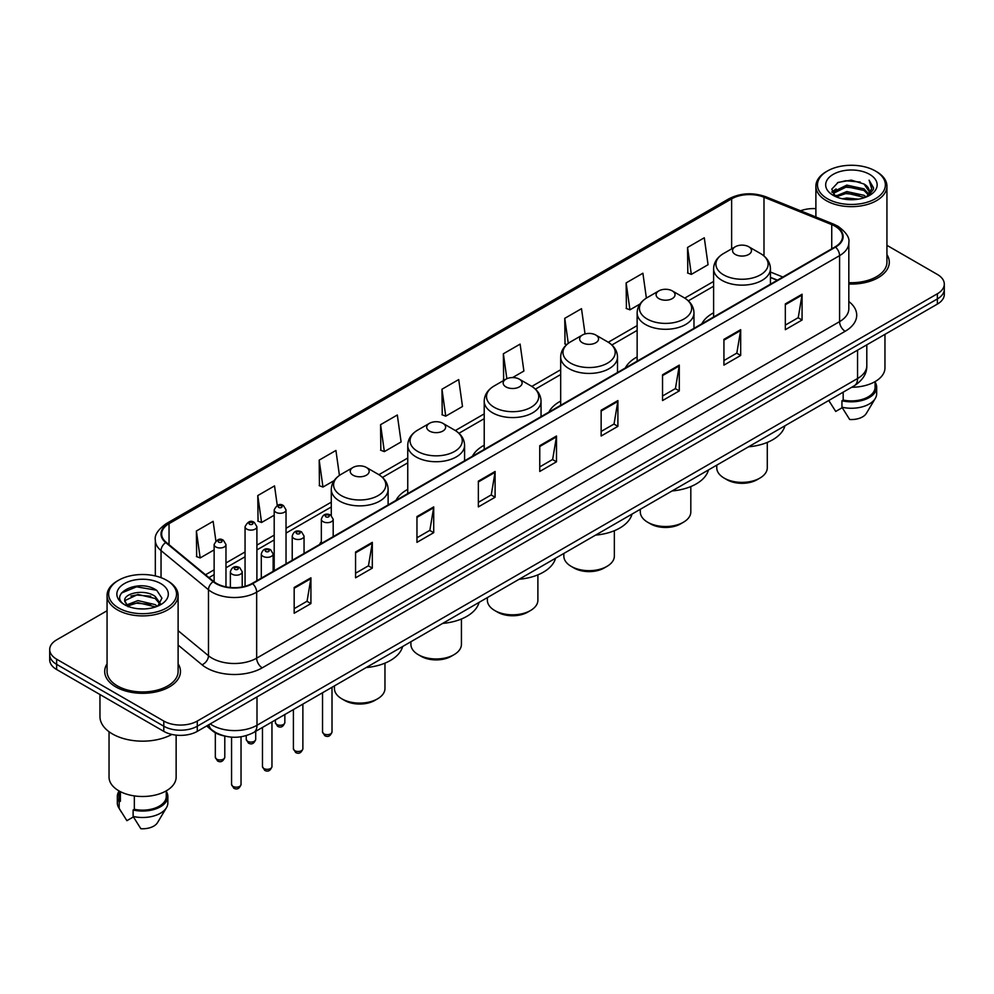 <?xml version="1.0" encoding="UTF-8"?>
<svg xmlns="http://www.w3.org/2000/svg" width="994" height="994" viewBox="0 0 994 994"><rect width="100%" height="100%" fill="white"/><g stroke="black" fill="none" stroke-linecap="round" stroke-linejoin="round"><path stroke-width="1.49" d="M321.348 541.593A41.835 24.154 0 0 0 319.509 544.55M407.751 489.371A41.835 24.154 0 0 0 395.972 500.404M484.215 445.225A41.835 24.154 0 0 0 472.436 456.258M560.678 401.079A41.835 24.154 0 0 0 548.899 412.112M637.142 356.933A41.835 24.154 0 0 0 625.363 367.966M713.605 312.787A41.835 24.154 0 0 0 701.826 323.82M777.233 280.283L770.437 277.537M223.799 735.846A23.682 13.667 180 0 1 212.505 730.839L206.615 725.98M107.066 610.738L56.633 639.863A23.682 13.667 0 0 0 49.7 649.529L49.7 659.842A23.682 13.667 0 0 0 56.633 669.509L163.799 731.373A23.682 13.667 0 0 0 197.284 731.373L937.367 304.089A23.682 13.667 0 0 0 944.3 294.423L944.3 289.266A23.682 13.667 0 0 1 937.367 298.933A23.682 13.667 0 0 0 944.3 289.266L944.3 284.11A23.682 13.667 0 0 0 937.367 274.443L886.934 245.332M49.7 649.529A23.682 13.667 0 0 0 56.633 659.196L163.799 721.06A23.682 13.667 0 0 0 197.284 721.06L197.284 726.216L937.367 298.933L197.284 726.216A23.682 13.667 0 0 1 163.799 726.216A23.682 13.667 0 0 0 197.284 726.216L197.284 731.373M56.633 659.196L56.633 664.352L163.799 726.216L56.633 664.352A23.682 13.667 0 0 1 49.7 654.686A23.682 13.667 0 0 0 56.633 664.352L56.633 669.509M107.066 663.83A37.884 21.868 0 0 0 104.705 671.435A37.884 21.868 0 0 0 115.801 686.904A37.884 21.868 0 0 0 157.089 691.65A37.884 21.868 0 0 0 180.473 671.435A37.884 21.868 0 0 0 178.112 663.83A37.884 21.868 0 0 1 180.473 671.435A37.884 21.868 0 0 1 157.089 691.65A37.884 21.868 0 0 1 115.801 686.904A37.884 21.868 0 0 1 104.705 671.435A37.884 21.868 0 0 1 107.066 663.83M835.109 226.247A25.26 14.587 180 0 1 842.514 236.547A25.26 14.587 180 0 1 835.109 246.86L252.203 583.403A25.26 14.587 180 0 1 213.648 581.453L166.209 542.339A25.26 14.587 180 0 1 161.649 533.977A25.26 14.587 180 0 1 169.042 523.664L731.634 198.85A25.26 14.587 180 0 1 763.988 197.222L831.742 224.607A25.26 14.587 180 0 1 835.109 226.247M835.556 225.986A25.894 14.947 0 0 0 832.102 224.309L764.349 196.924A25.894 14.947 0 0 0 731.199 198.589L168.595 523.403A25.894 14.947 0 0 0 165.7 542.55L213.138 581.664A25.894 14.947 0 0 0 252.65 583.664L835.556 247.121A25.894 14.947 0 0 0 835.556 225.986M294.174 587.466L294.174 613.248L310.923 603.582L310.923 577.8L294.174 587.466M294.174 608.676L307.071 601.221L310.849 578.657A6.312 3.641 -120 0 0 310.923 577.8M306.96 601.295L310.923 603.582M355.566 552.018L355.566 577.8L372.315 568.133L372.315 542.351L355.566 552.018M355.566 573.227L368.463 565.785L372.241 543.209A6.312 3.641 -120 0 0 372.315 542.351M368.352 565.847L372.315 568.133M416.958 516.569L416.958 542.351L433.707 532.685L433.707 506.903L416.958 516.569M416.958 537.779L429.855 530.336L433.645 507.76A6.312 3.641 -120 0 0 433.707 506.903M429.743 530.398L433.707 532.685M478.362 481.133L478.362 506.903L495.099 497.236L495.099 471.467L478.362 481.133M478.362 502.33L491.26 494.888L495.037 472.324A6.312 3.641 -120 0 0 495.099 471.467M491.135 494.95L495.099 497.236M785.335 303.903L785.335 329.685L802.071 320.018L802.071 294.236L785.335 303.903M785.335 325.1L798.232 317.658L802.009 295.094A6.312 3.641 -120 0 0 802.071 294.236M798.107 317.732L802.071 320.018M723.93 339.352L723.93 365.121L740.679 355.454L740.679 329.685L723.93 339.352M723.93 360.549L736.827 353.106L740.617 330.53A6.312 3.641 -120 0 0 740.679 329.685M736.716 353.168L740.679 355.454M662.538 374.788L662.538 400.57L679.287 390.903L679.287 365.121L662.538 374.788M662.538 395.997L675.435 388.555L679.213 365.978A6.312 3.641 -120 0 0 679.287 365.121M675.324 388.617L679.287 390.903M601.146 410.236L601.146 436.018L617.895 426.351L617.895 400.57L601.146 410.236M601.146 431.446L614.043 424.003L617.821 401.427A6.312 3.641 -120 0 0 617.895 400.57M613.932 424.065L617.895 426.351M539.754 445.685L539.754 471.467L556.491 461.8L556.491 436.018L539.754 445.685M539.754 466.894L552.652 459.439L556.429 436.875A6.312 3.641 -120 0 0 556.491 436.018M552.54 459.514L556.491 461.8M848.826 284.023A37.884 21.868 0 0 0 889.295 262.205A37.884 21.868 0 0 0 886.934 254.588A37.884 21.868 0 0 1 889.295 262.205A37.884 21.868 0 0 1 848.826 284.023M197.284 721.06L937.367 293.777A23.682 13.667 0 0 0 944.3 284.11M815.888 208.653A23.682 13.667 0 0 0 800.555 210.79M339.426 475.405L335.922 450.456L319.186 460.123L319.447 485.743M277.264 505.387L274.53 485.892L257.781 495.571L258.055 521.191M215.872 540.885L213.138 521.341L196.39 531.007L196.663 556.64M512.593 377.571L523.888 371.048L520.111 344.11L503.362 353.777L503.635 379.41M585.044 333.947L581.502 308.674L564.754 318.341L565.027 343.961M646.386 298.101L642.894 273.226L626.145 282.892L626.419 308.513M687.55 247.444L691.327 274.381L708.063 264.715L704.286 237.777L687.55 247.444L687.811 273.064M380.578 424.674L384.355 451.611L401.104 441.945L397.314 415.007L380.578 424.674L380.839 450.294M441.97 389.226L445.747 416.163L462.496 406.496L458.706 379.559L441.97 389.226L442.243 414.846M445.747 416.163L441.97 414.746M504.778 379.832L503.362 379.31M503.362 353.777L506.865 378.702M566.729 344.595L564.754 343.862M564.754 318.341L568.27 343.365M626.145 282.892L629.935 309.83L639.999 304.015M629.935 309.83L626.145 308.413M691.327 274.381L687.55 272.965M384.355 451.611L380.578 450.195M319.186 460.123L322.963 487.06L334.146 480.599M322.963 487.06L319.186 485.644M257.781 495.571L261.571 522.496L274.195 515.215M261.571 522.496L257.781 521.092M196.39 531.007L200.167 557.945L214.132 549.881M200.167 557.945L196.39 556.528M827.418 198.725A33.945 19.594 0 0 0 875.416 198.725A33.945 19.594 0 0 0 875.416 171.005L876.534 171.651A35.523 20.501 0 0 1 886.934 186.151A35.523 20.501 0 0 1 865.004 205.099A35.523 20.501 0 0 1 826.3 200.651A35.523 20.501 0 0 1 815.888 186.151A35.523 20.501 0 0 1 826.3 171.651L827.418 171.005A33.945 19.594 0 0 0 827.418 198.725M848.826 282.656A35.523 20.501 0 0 0 886.934 262.205L886.934 186.151M851.672 387.262A33.547 19.371 0 0 0 884.958 367.892L884.958 334.357M842.44 198.788L846.789 198.005L858.394 199.173M847.534 199.558L853.225 199.695M835.171 196.327L846.789 191.569L864.034 195.309L866.209 197.023M836.277 196.887L846.789 193.171L864.892 197.52M833.742 194.998L834.177 191.333L846.789 185.12L864.034 188.86L868.644 193.992M833.643 194.538L834.177 192.948L846.789 186.735L864.034 190.475L868.222 194.762M866.308 196.986A17.842 10.3 0 0 0 869.253 191.308A17.842 10.3 0 0 0 864.034 184.027L869.241 191.705M869.613 174.36A25.732 14.86 0 0 0 833.208 174.36A25.732 14.86 0 0 0 833.208 195.371A25.732 14.86 0 0 0 869.613 195.371A25.732 14.86 0 0 0 869.613 174.36M864.034 184.027L851.311 180.125L838.141 182.387L831.779 189.146L835.395 196.501M868.048 196.203L873.353 189.419L873.527 187.829L869.104 180.162L871.688 188.736L866.594 196.862M828.772 400.483L835.718 411.441L842.229 407.677M843.173 392.17L843.173 400.048A23.682 13.667 0 0 0 875.093 387.238L875.093 381.621M876.534 171.651L875.416 171.005A33.945 19.594 0 0 0 827.418 171.005M843.173 400.048L841.943 400.756L841.943 407.192L849.671 419.493A15.792 9.12 0 0 0 866.333 413.405L875.292 398.432A25.26 14.587 0 0 0 876.671 393.674L876.671 387.238A25.26 14.587 0 0 0 875.093 382.156M841.943 407.192A25.26 14.587 0 0 0 875.292 398.432M841.943 400.756A25.26 14.587 0 0 0 876.671 387.238M869.104 180.162L873.515 188.127M837.42 182.734L845.683 180.722L860.232 182.051M832.102 192.438L834.649 190.562M840.365 188.189L845.683 187.17L859.698 188.338M840.365 194.625L845.683 193.619L859.698 194.774M831.903 191.83L836.14 188.947M834.861 196.066L836.14 195.396M716.761 465.155L716.761 467.789A25.26 14.587 0 0 0 724.154 478.102L726.949 479.717A21.309 12.301 0 0 0 757.093 479.717L759.876 478.102A25.26 14.587 0 0 0 767.281 467.789L767.281 442.417M726.949 479.717L724.154 478.102A25.26 14.587 0 0 0 759.876 478.102M735.324 254.464A9.468 5.467 0 0 0 748.718 254.464A9.468 5.467 0 0 0 748.718 246.736L760.472 253.52A26.105 15.072 0 0 1 760.472 274.841A26.105 15.072 0 0 1 723.557 274.841A26.105 15.072 0 0 1 723.557 253.52C717.134 257.347 713.816 262.416 713.605 268.74A28.416 16.401 0 0 0 721.93 280.345A28.416 16.401 0 0 0 752.893 283.899A28.416 16.401 0 0 0 770.437 268.74C770.226 262.416 766.908 257.347 760.472 253.52L748.718 246.736A9.468 5.467 0 0 0 735.324 246.736A9.468 5.467 0 0 0 735.324 254.464M748.532 446.815A43.413 25.061 0 0 0 784.937 425.792M640.298 509.301L640.298 511.935A25.26 14.587 0 0 0 647.69 522.248L650.486 523.863A21.309 12.301 0 0 0 680.629 523.863L683.412 522.248A25.26 14.587 0 0 0 690.818 511.935L690.818 486.563M650.486 523.863L647.69 522.248A25.26 14.587 0 0 0 683.412 522.248M658.86 298.61A9.468 5.467 0 0 0 672.255 298.61A9.468 5.467 0 0 0 672.255 290.882L684.009 297.666A26.105 15.072 0 0 1 684.009 318.987A26.105 15.072 0 0 1 647.094 318.987A26.105 15.072 0 0 1 647.094 297.666C640.67 301.493 637.353 306.562 637.142 312.886A28.416 16.401 0 0 0 645.466 324.491A28.416 16.401 0 0 0 676.429 328.045A28.416 16.401 0 0 0 693.974 312.886C693.762 306.562 690.445 301.493 684.009 297.666L672.255 290.882A9.468 5.467 0 0 0 658.86 290.882A9.468 5.467 0 0 0 658.86 298.61M672.068 490.961A43.413 25.061 0 0 0 708.474 469.938M563.834 553.447L563.834 556.081A25.26 14.587 0 0 0 571.227 566.394L574.023 568.009A21.309 12.301 0 0 0 604.166 568.009L606.949 566.394A25.26 14.587 0 0 0 614.354 556.081L614.354 530.709M574.023 568.009L571.227 566.394A25.26 14.587 0 0 0 606.949 566.394M582.397 342.756A9.468 5.467 0 0 0 595.791 342.756A9.468 5.467 0 0 0 595.791 335.028L607.545 341.812A26.105 15.072 0 0 1 607.545 363.133A26.105 15.072 0 0 1 570.631 363.133A26.105 15.072 0 0 1 570.631 341.812C564.207 345.639 560.889 350.708 560.678 357.032A28.416 16.401 0 0 0 569.003 368.637A28.416 16.401 0 0 0 599.966 372.191A28.416 16.401 0 0 0 617.51 357.032C617.299 350.708 613.981 345.639 607.545 341.812L595.791 335.028A9.468 5.467 0 0 0 582.397 335.028A9.468 5.467 0 0 0 582.397 342.756M595.605 535.107A43.413 25.061 0 0 0 632.01 514.084M487.371 597.593L487.371 600.227A25.26 14.587 0 0 0 494.763 610.54L497.559 612.155A21.309 12.301 0 0 0 527.702 612.155L530.485 610.54A25.26 14.587 0 0 0 537.891 600.227L537.891 574.855M497.559 612.155L494.763 610.54A25.26 14.587 0 0 0 530.485 610.54M505.934 386.902A9.468 5.467 0 0 0 519.328 386.902A9.468 5.467 0 0 0 519.328 379.174L531.082 385.958A26.105 15.072 0 0 1 531.082 407.279A26.105 15.072 0 0 1 494.167 407.279A26.105 15.072 0 0 1 494.167 385.958C487.743 389.785 484.426 394.854 484.215 401.178A28.416 16.401 0 0 0 492.539 412.783A28.416 16.401 0 0 0 523.503 416.337A28.416 16.401 0 0 0 541.047 401.178C540.835 394.854 537.518 389.785 531.082 385.958L519.328 379.174A9.468 5.467 0 0 0 505.934 379.174A9.468 5.467 0 0 0 505.934 386.902M519.141 579.253A43.413 25.061 0 0 0 555.547 558.23M410.907 641.739L410.907 644.373A25.26 14.587 0 0 0 418.3 654.686L421.096 656.301A21.309 12.301 0 0 0 451.239 656.301L454.022 654.686A25.26 14.587 0 0 0 461.427 644.373L461.427 619.001M421.096 656.301L418.3 654.686A25.26 14.587 0 0 0 454.022 654.686M429.47 431.048A9.468 5.467 0 0 0 442.864 431.048A9.468 5.467 0 0 0 442.864 423.32L454.618 430.104A26.105 15.072 0 0 1 454.618 451.425A26.105 15.072 0 0 1 417.704 451.425A26.105 15.072 0 0 1 417.704 430.104C411.28 433.931 407.962 439 407.751 445.324A28.416 16.401 0 0 0 416.076 456.929A28.416 16.401 0 0 0 447.039 460.483A28.416 16.401 0 0 0 464.583 445.324C464.372 439 461.054 433.931 454.618 430.104L442.864 423.32A9.468 5.467 0 0 0 429.47 423.32A9.468 5.467 0 0 0 429.47 431.048M442.678 623.4A43.413 25.061 0 0 0 479.083 602.376M334.444 685.885L334.444 688.519A25.26 14.587 0 0 0 341.837 698.832L344.632 700.447A21.309 12.301 0 0 0 374.775 700.447L377.558 698.832A25.26 14.587 0 0 0 384.964 688.519L384.964 663.147M344.632 700.447L341.837 698.832A25.26 14.587 0 0 0 377.558 698.832M353.007 475.194A9.468 5.467 0 0 0 366.401 475.194A9.468 5.467 0 0 0 366.401 467.466L378.155 474.25A26.105 15.072 0 0 1 378.155 495.571A26.105 15.072 0 0 1 341.24 495.571A26.105 15.072 0 0 1 341.24 474.25C334.816 478.077 331.499 483.146 331.288 489.47A28.416 16.401 0 0 0 339.613 501.075A28.416 16.401 0 0 0 370.576 504.629A28.416 16.401 0 0 0 388.12 489.47C387.908 483.146 384.591 478.077 378.155 474.25L366.401 467.466A9.468 5.467 0 0 0 353.007 467.466A9.468 5.467 0 0 0 353.007 475.194M366.214 667.546A43.413 25.061 0 0 0 402.62 646.522M118.584 607.955A33.945 19.594 0 0 0 166.582 607.955A33.945 19.594 0 0 0 166.582 580.247L167.7 580.894A35.523 20.501 0 0 1 178.112 595.394A35.523 20.501 0 0 1 156.182 614.342A35.523 20.501 0 0 1 117.466 609.894A35.523 20.501 0 0 1 107.066 595.394A35.523 20.501 0 0 1 117.466 580.894L118.584 580.247A33.945 19.594 0 0 0 118.584 607.955M107.066 595.394L107.066 671.435A35.523 20.501 0 0 0 117.466 685.947A35.523 20.501 0 0 0 156.182 690.383A35.523 20.501 0 0 0 178.112 671.435L178.112 595.394M99.959 694.52L99.959 716.55A42.618 24.614 0 0 0 112.446 733.957A42.618 24.614 0 0 0 171.875 734.429M109.042 731.733L109.042 777.134A33.547 19.371 0 0 0 118.87 790.826A33.547 19.371 0 0 0 155.424 795.026A33.547 19.371 0 0 0 176.137 777.134L176.137 735.138M138.278 608.75L144.292 608.924M126.474 604.973L137.967 600.587L155.201 604.625L157.288 606.303M127.53 606.079L137.967 602.637L155.586 606.924M124.747 600.649L127.692 606.216M124.784 601.208C122.858 593.256 144.639 588.547 155.201 596.437L160.332 603.52M124.859 601.693L125.356 600.376L137.967 594.449L155.201 598.487L159.922 604.054M157.897 606.042L161.935 598.127L156.828 590.448C138.775 577.464 106.681 594.574 125.219 605.06L126.139 605.619M160.792 583.602A25.732 14.86 0 0 0 124.387 583.602A25.732 14.86 0 0 0 124.387 604.613A25.732 14.86 0 0 0 160.792 604.613A25.732 14.86 0 0 0 160.792 583.602M118.907 790.851L118.907 796.467A23.682 13.667 0 0 0 120.386 801.226L120.386 791.659M118.907 791.398A25.26 14.587 0 0 0 117.329 796.467L117.329 802.916A25.26 14.587 0 0 0 118.708 807.675A25.26 14.587 0 0 0 119.168 808.383L126.897 820.671L133.407 816.919M119.168 808.383L119.168 801.934L120.386 801.226M117.329 796.467A25.26 14.587 0 0 0 119.168 801.934M128.089 606.75L124.822 601.494M134.339 795.908L134.339 809.29A23.682 13.667 0 0 0 166.271 796.467L166.271 790.851M167.7 580.894L166.582 580.247A33.945 19.594 0 0 0 118.584 580.247M134.339 809.29L133.121 809.986L133.121 816.434L140.85 828.723A15.792 9.12 0 0 0 157.512 822.647L166.458 807.675A25.26 14.587 0 0 0 167.849 802.916L167.849 796.467A25.26 14.587 0 0 0 166.271 791.398M133.121 816.434A25.26 14.587 0 0 0 166.458 807.675M133.121 809.986A25.26 14.587 0 0 0 167.849 796.467M121.454 593.02L136.563 586.82L156.48 590.212M130.897 596.04L136.563 595.008L150.79 596.226M130.897 604.228L136.563 603.196L150.79 604.414M210.231 723.905A31.572 18.227 0 0 0 212.356 725.26A31.572 18.227 0 0 0 256.999 725.26L857.549 378.528A31.572 18.227 0 0 0 866.805 365.643C867.029 373.471 862.854 380.18 854.281 385.759L253.731 732.479A15.792 9.12 60 0 0 256.999 725.26L256.999 696.893M857.549 350.174L857.549 378.528A15.792 9.12 60 0 1 854.281 385.759M208.951 724.638A15.792 10.561 129.5 0 0 211.71 729.77L206.914 725.819M937.367 304.089L937.367 293.777M163.799 731.373L163.799 721.06M848.826 301.505A39.462 22.787 180 0 1 845.161 331.288L262.254 667.831A7.89 4.56 60 0 1 256.663 658.165L839.582 321.621A31.572 18.227 0 0 0 848.826 308.736L848.826 242.735A31.572 18.227 180 0 1 839.582 255.632A7.89 4.56 -120 0 0 835.556 247.121M262.254 667.831A39.462 22.787 180 0 1 206.441 667.831A39.462 22.787 180 0 1 202.018 664.787L178.112 645.081M213.138 581.664A7.89 5.281 129.5 0 0 208.479 589.74L208.479 655.729A31.572 18.227 0 0 0 212.02 658.165A31.572 18.227 0 0 0 256.663 658.165L256.663 592.175A31.572 18.227 180 0 1 208.479 589.74L161.04 550.614A31.572 18.227 180 0 1 155.325 540.164L155.325 575.936M848.826 242.735C849.882 237.814 846.254 232.31 837.942 226.234L833.792 224.222A7.89 3.703 112 0 0 832.102 224.309M833.792 224.222L766.039 196.837C752.967 192.202 740.555 192.873 728.813 198.85A7.89 4.56 60 0 1 731.199 198.589M168.595 523.403A7.89 4.56 -120 0 0 166.209 523.664C158.021 529.553 154.393 535.045 155.325 540.164M165.7 542.55A7.89 5.281 129.5 0 0 161.04 550.614L161.04 577.651M766.039 196.837A7.89 3.703 112 0 0 764.349 196.924M252.65 583.664A7.89 4.56 60 0 1 256.663 592.175L839.582 255.632L839.582 321.621A7.89 4.56 60 0 0 845.161 331.288M178.112 630.681L208.479 655.729A7.89 5.281 -50.5 0 1 202.018 664.787M169.042 523.664L169.042 544.675M831.742 224.607L831.742 248.811M763.988 197.222L763.988 255.967M782.862 277.028L770.437 272.008M731.634 198.85L731.634 248.86M713.605 281.451L684.742 298.113M637.142 325.597L608.278 342.259M560.678 369.731L531.815 386.405M484.215 413.877L455.351 430.551M407.751 458.023L378.888 474.697M331.288 502.169L286.036 528.299M274.195 535.132L256.899 545.122M245.058 551.956L225.973 562.977M214.132 569.811L205.547 574.768M539.754 446.505L556.429 436.875M601.146 411.056L617.821 401.427M662.538 375.608L679.213 365.978M723.93 340.159L740.617 330.53M785.335 304.723L802.009 295.094M478.362 481.941L495.037 472.324M416.958 517.389L433.645 507.76M355.566 552.838L372.241 543.209M294.174 588.286L310.849 578.657M332.008 731.919C330.455 736.181 328.032 737.436 324.74 735.672L322.541 731.919A4.734 2.734 0 0 0 323.92 733.858A4.734 2.734 0 0 0 329.089 734.454A4.734 2.734 0 0 0 332.008 731.919L332.008 687.289M323.087 521.664A5.914 3.417 180 0 1 321.348 519.253C322.864 514.395 325.957 512.979 330.642 515.029L333.189 519.253A5.914 3.417 180 0 1 329.536 522.409A5.914 3.417 180 0 1 323.087 521.664M328.666 515.215A1.976 1.143 0 0 0 325.883 515.215A1.976 1.143 0 0 0 325.883 516.83A1.976 1.143 0 0 0 328.666 516.83A1.976 1.143 0 0 0 328.666 515.215M302.872 748.743C301.319 753.005 298.896 754.247 295.603 752.483L293.404 748.743A4.734 2.734 0 0 0 294.796 750.681A4.734 2.734 0 0 0 299.952 751.278A4.734 2.734 0 0 0 302.872 748.743L302.872 704.112M293.951 538.487A5.914 3.417 180 0 1 292.224 536.064C293.727 531.206 296.833 529.802 301.505 531.84L304.052 536.064A5.914 3.417 180 0 1 300.399 539.233A5.914 3.417 180 0 1 293.951 538.487M299.529 532.038A1.976 1.143 0 0 0 296.746 532.038A1.976 1.143 0 0 0 296.746 533.654A1.976 1.143 0 0 0 299.529 533.654A1.976 1.143 0 0 0 299.529 532.038M271.958 766.598C270.393 770.859 267.97 772.102 264.69 770.338L262.478 766.598A4.734 2.734 0 0 0 263.87 768.536A4.734 2.734 0 0 0 269.026 769.12A4.734 2.734 0 0 0 271.958 766.598L271.958 721.967M263.037 556.342A5.914 3.417 180 0 1 261.298 553.919C262.814 549.061 265.907 547.657 270.592 549.694L273.139 553.919A5.914 3.417 180 0 1 269.486 557.075A5.914 3.417 180 0 1 263.037 556.342M268.616 549.893A1.976 1.143 0 0 0 265.82 549.893A1.976 1.143 0 0 0 265.82 551.508A1.976 1.143 0 0 0 268.616 551.508A1.976 1.143 0 0 0 268.616 549.893M241.033 784.452C239.479 788.714 237.057 789.957 233.764 788.192L231.565 784.452A4.734 2.734 0 0 0 232.944 786.378A4.734 2.734 0 0 0 238.113 786.975A4.734 2.734 0 0 0 241.033 784.452L241.033 736.79M232.111 574.184A5.914 3.417 180 0 1 230.372 571.774C231.888 566.915 234.982 565.511 239.666 567.549L242.213 571.774A5.914 3.417 180 0 1 238.56 574.93A5.914 3.417 180 0 1 232.111 574.184M237.69 567.748A1.976 1.143 0 0 0 234.907 567.748A1.976 1.143 0 0 0 234.907 569.351A1.976 1.143 0 0 0 237.69 569.351A1.976 1.143 0 0 0 237.69 567.748M276.767 724.477A4.734 2.734 0 0 0 281.923 725.073A4.734 2.734 0 0 0 284.843 722.551C283.29 726.813 280.867 728.055 277.575 726.291L275.375 722.551A4.734 2.734 0 0 0 276.767 724.477M286.036 563.871L286.036 509.872A5.914 3.417 180 0 1 282.371 513.028A5.914 3.417 180 0 1 275.922 512.283A5.914 3.417 180 0 1 274.195 509.872L274.195 570.705M278.718 507.449A1.976 1.143 0 0 0 281.501 507.449A1.976 1.143 0 0 0 281.501 505.847A1.976 1.143 0 0 0 278.718 505.847A1.976 1.143 0 0 0 278.718 507.449M247.63 741.3A4.734 2.734 0 0 0 252.787 741.897A4.734 2.734 0 0 0 255.707 739.374C254.153 743.624 251.73 744.879 248.45 743.114L246.239 739.374A4.734 2.734 0 0 0 247.63 741.3M256.899 580.695L256.899 526.696A5.914 3.417 180 0 1 253.246 529.852A5.914 3.417 180 0 1 246.785 529.106A5.914 3.417 180 0 1 245.058 526.696L245.058 586.298M249.581 524.273A1.976 1.143 0 0 0 252.377 524.273A1.976 1.143 0 0 0 252.377 522.67A1.976 1.143 0 0 0 249.581 522.67A1.976 1.143 0 0 0 249.581 524.273M216.704 759.155A4.734 2.734 0 0 0 221.873 759.751A4.734 2.734 0 0 0 224.793 757.217C223.228 761.479 220.805 762.721 217.524 760.957L215.325 757.217A4.734 2.734 0 0 0 216.704 759.155M225.973 586.858L225.973 544.538A5.914 3.417 180 0 1 222.321 547.706A5.914 3.417 180 0 1 215.872 546.961A5.914 3.417 180 0 1 214.132 544.538L214.132 581.838M218.655 542.128A1.976 1.143 0 0 0 221.451 542.128A1.976 1.143 0 0 0 221.451 540.512A1.976 1.143 0 0 0 218.655 540.512A1.976 1.143 0 0 0 218.655 542.128M253.731 732.479C241.033 738.865 228.322 738.865 215.623 732.479L211.71 729.77M866.805 365.643L866.805 344.831M728.813 198.85L166.209 523.664M713.605 286.247L688.345 300.834M637.142 330.393L611.882 344.98M560.678 374.539L535.418 389.126M484.215 418.685L458.955 433.272M407.751 462.831L382.491 477.418M331.288 506.977L286.036 533.107M274.195 539.941L256.899 549.931M245.058 556.764L225.973 567.785M214.132 574.619L208.976 577.601M777.457 280.159L770.437 277.314M833.568 194.812L833.568 193.743M830.102 402.719L828.76 400.495M815.888 216.99L815.888 186.151M770.437 284.209L770.437 268.74M713.605 317.024L713.605 268.74M735.324 246.736L723.557 253.52M693.974 328.355L693.974 312.886M637.142 361.17L637.142 312.886M658.86 290.882L647.094 297.666M617.51 372.502L617.51 357.032M560.678 405.316L560.678 357.032M582.397 335.028L570.631 341.812M541.047 416.648L541.047 401.178M484.215 449.462L484.215 401.178M505.934 379.174L494.167 385.958M464.583 460.794L464.583 445.324M407.751 493.608L407.751 445.324M429.47 423.32L417.704 430.104M388.12 504.94L388.12 489.47M331.288 515.464L331.288 489.47M353.007 467.466L341.24 474.25M121.28 811.961L118.708 807.675M322.541 731.919L322.541 692.756M321.348 543.482L321.348 519.253M333.189 536.648L333.189 519.253M293.404 748.743L293.404 709.579M292.224 560.305L292.224 536.064M304.052 553.472L304.052 536.064M262.478 766.598L262.478 727.434M261.298 578.16L261.298 553.919M273.139 571.314L273.139 553.919M231.565 784.452L231.565 737.15M230.372 587.491L230.372 571.774M242.213 586.945L242.213 571.774M284.843 722.551L284.843 714.524M286.036 509.872L283.476 505.648C280.047 503.163 276.953 504.579 274.195 509.872M275.375 722.551L275.375 719.991M255.707 739.374L255.707 731.336M256.899 526.696L254.34 522.471C250.91 519.986 247.817 521.403 245.058 526.696M246.239 739.374L246.239 735.647M224.793 757.217L224.793 736.094M225.973 544.538L223.426 540.326C219.985 537.841 216.891 539.245 214.132 544.538M215.325 757.217L215.325 732.752"/></g></svg>
